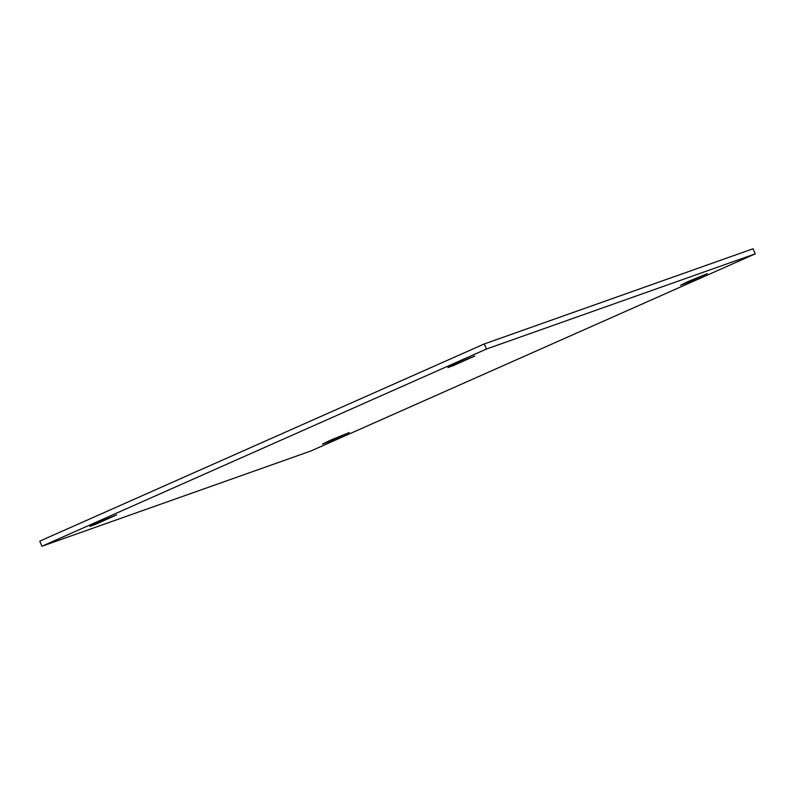 <?xml version="1.0" encoding="UTF-8"?>
<svg xmlns="http://www.w3.org/2000/svg" width="795" height="795" viewBox="0 0 795 795"><rect width="100%" height="100%" fill="white"/><g stroke="black" fill="none" stroke-linecap="round" stroke-linejoin="round"><path stroke-width="1.19" d="M330.67 440.122L349.224 432.53L328.484 441.811L322.452 444.057L330.67 440.122M98.083 522.494L116.636 514.892L95.897 524.183L89.865 526.429L98.083 522.494M456.181 363.623L474.734 356.021L454.005 365.312L447.963 367.558L456.181 363.623M688.768 281.251L707.321 273.659L686.592 282.941L680.56 285.186L688.768 281.251M484.294 343.937L39.75 541.156L41.936 546.245L486.48 349.025L755.25 253.844L753.064 248.756L484.294 343.937L486.48 349.025M755.25 253.844L310.706 451.063L41.936 546.245"/></g></svg>
